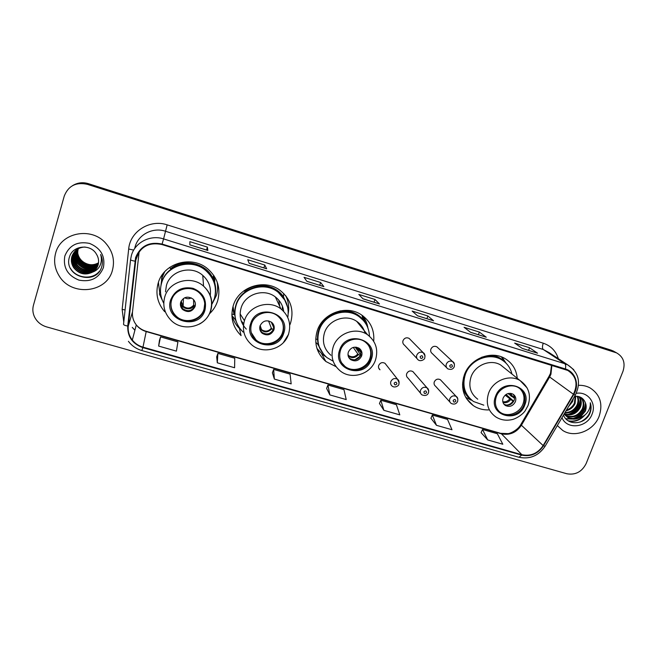 <?xml version="1.0" encoding="UTF-8"?>
<svg xmlns="http://www.w3.org/2000/svg" width="657" height="657" viewBox="0 0 657 657"><rect width="100%" height="100%" fill="white"/><g stroke="black" fill="none" stroke-linecap="round" stroke-linejoin="round"><path stroke-width="0.99" d="M517.256 378.301C516.386 369.538 512.255 362.927 504.847 358.476C491.042 350.091 469.796 358.714 464.294 375.032C460.409 387.811 463.415 398.011 473.311 405.624C477.861 408.646 482.969 410.075 488.627 409.919M373.718 341.09C374.572 329.962 370.449 321.199 361.35 314.802C346.42 304.462 322.612 313.077 317.208 330.882C313.759 343.094 316.641 353.302 325.864 361.49L336.08 366.688M289.868 324.87L290.599 322.899C294.196 309.784 290.657 298.919 279.981 290.295C264.467 278.33 238.598 286.772 233.243 305.686C230.09 317.224 232.701 327.211 241.078 335.628L239.452 328.541M231.888 315.795L232.693 317.709M209.55 313.718C213.336 310.145 216.022 305.899 217.607 300.988C220.941 288.472 217.664 277.763 207.76 268.869C191.86 254.908 163.503 262.972 158.165 283.151C155.331 293.761 157.508 303.279 164.693 311.722M158.427 282.321L159.717 292.62M386.283 364.939L384.986 363.296C382.275 361.958 380.181 362.672 378.703 365.432C378.186 367.206 378.613 368.659 379.992 369.792L378.695 368.051M414.041 372.913L412.859 371.55C410.198 370.285 408.137 371.008 406.691 373.718C406.157 375.508 406.593 376.962 407.989 378.079L420.636 393.329M441.422 380.838L440.346 379.697C437.734 378.498 435.714 379.229 434.285 381.889C433.743 383.688 434.178 385.142 435.583 386.242L449.996 402.133M437.94 347.816L436.872 346.814C434.261 345.705 432.265 346.469 430.893 349.105C430.335 351.01 430.82 352.522 432.355 353.63L446.703 367.731M410.297 339.57L409.097 338.355C406.445 337.197 404.416 337.953 403.02 340.622C402.478 342.519 402.963 344.038 404.49 345.171L417.014 358.582M160.965 285.54L162.041 276.597L163.207 273.493M161.688 277.862L161.54 279.989M234.089 314.654L232.644 307.87M232.8 309.422L233.407 311.188M214.773 281.295L214.691 279.184M217.615 287.421L217.746 283.75M286.904 298.442L286.304 296.463M363.428 316.715L363.042 315.984M614.443 351.676L611.306 350.197L88.358 183.656C82.897 182.03 77.789 182.605 73.034 185.364M87.332 184.33C76.056 181.899 68.369 185.8 64.271 196.024L33.458 305.201C32.407 309.102 32.727 312.937 34.419 316.707C36.915 321.79 40.972 325.182 46.573 326.89L566.86 473.754C575.507 475.249 581.938 471.833 586.175 463.514L622.959 371.353C625.579 363.058 623.46 356.899 616.586 352.875L87.332 184.33L87.849 183.985C82.355 182.359 77.222 182.933 72.442 185.709C77.222 182.933 82.355 182.359 87.849 183.985L613.145 351.216L87.849 183.985L88.358 183.656M616.291 352.702L613.145 351.216L616.291 352.702M55.615 253.249C53.57 261.059 54.695 268.516 58.99 275.62C71.153 296.824 106.853 293.071 112.421 270.282C115 260.386 112.79 251.385 105.777 243.271C91.487 226.427 60.559 232.447 55.615 253.249C53.57 261.059 54.695 268.516 58.99 275.62C71.153 296.824 106.853 293.071 112.421 270.282C115 260.386 112.79 251.385 105.777 243.271C91.487 226.427 60.559 232.447 55.615 253.249M557.325 425.572L562.712 430.442C574.604 438.359 593.772 430.861 599.143 416.267C603.142 403.883 600.104 394.422 590.002 387.868C586.504 386.012 582.677 385.166 578.521 385.331C582.677 385.166 586.504 386.012 590.002 387.868C600.104 394.422 603.142 403.883 599.143 416.267C593.772 430.861 574.604 438.359 562.712 430.442L557.325 425.572M136.081 257.774C140.828 246.383 149.451 241.973 161.942 244.544L567.812 370.449C576.345 376.198 578.209 384.131 573.413 394.249L543.142 445.561C537.755 453.453 530.659 456.5 521.872 454.718L142.988 347.151C138.652 345.878 135.096 343.521 132.32 340.063C129.125 335.899 127.77 331.251 128.255 326.127L136.081 257.774M135.58 257.618L127.737 326.061C127.425 336.696 132.459 343.874 142.84 347.61L521.707 455.137C530.716 456.96 537.984 453.831 543.511 445.75L573.783 394.446C579.753 384.887 575.516 371.788 565.373 368.955L162.09 244.059C149.287 241.423 140.45 245.94 135.58 257.618M522.216 348.391L537.541 353.203L529.575 347.758L514.661 343.094L522.307 348.448L537.541 353.203M528.581 350.37L529.575 347.758M486.081 337.123L470.527 332.278L486.27 337.222L479.388 332.081L464.08 327.301L470.617 332.343L486.27 337.222M478.411 334.733L479.388 332.081M417.458 315.754L433.604 320.813L427.871 315.992L412.153 311.081L417.524 315.803L433.604 320.813M426.91 318.694L427.871 315.992M189.848 244.839L207.834 250.473L207.407 247.131L189.873 241.661L189.848 244.872L207.834 250.473M206.512 250.021L207.407 247.131M249.175 263.317L266.668 268.803L264.804 265.058L247.755 259.737L249.192 263.358L266.668 268.803M263.884 267.9L264.804 265.058M306.844 281.286L323.86 286.624L320.641 282.502L304.051 277.32L306.868 281.327L323.86 286.624M319.704 285.286L320.641 282.502M362.91 298.754L379.483 303.953L374.975 299.469L358.829 294.426L362.96 298.804L379.483 303.953M374.022 302.212L374.975 299.469M430.918 418.246L436.486 425.325L451.991 429.744L447.524 419.412L432.331 415.043L430.902 418.295M481.064 432.618L487.708 439.935L502.819 444.239L497.333 433.735L482.525 429.481L481.047 432.667M272.4 372.815L274.355 379.081L291.166 383.877L290.09 374.145L273.649 369.415L272.384 372.864M216.687 356.85L217.303 362.804L234.59 367.739L234.763 358.237L217.869 353.384L216.67 356.899M159.437 340.441L158.641 346.075L176.413 351.142L177.916 341.895L160.554 336.901L159.421 340.49M379.459 403.497L383.885 410.321L399.809 414.863L396.409 404.72L380.814 400.236L379.442 403.546M329.863 394.914L346.223 399.579L343.948 389.634L327.942 385.027L326.619 388.41L329.863 394.914L327.942 385.027M274.355 379.081L273.649 369.415M217.303 362.804L217.869 353.384M158.641 346.075L160.554 336.901M383.885 410.321L380.814 400.236M436.486 425.325L432.331 415.043M487.708 439.935L482.525 429.481M98.419 263.605C91.364 267.539 85.131 266.315 79.727 259.926C77.567 256.509 77 252.961 78.019 249.282L78.191 248.74M98.451 263.432C91.43 267.243 85.254 265.986 79.932 259.663C77.781 256.255 77.214 252.707 78.224 249.044L78.347 248.658M98.279 264.278C91.085 268.738 84.622 267.637 78.906 260.993C76.729 257.544 76.155 253.972 77.181 250.268L77.592 249.093M98.32 264.106C91.151 268.434 84.753 267.309 79.111 260.722C76.943 257.289 76.368 253.717 77.395 250.021L77.74 249.003M98.107 264.935C90.789 269.937 84.112 268.984 78.068 262.069C75.875 258.603 75.3 254.998 76.327 251.27L77.017 249.463M98.156 264.771C90.863 269.633 84.244 268.647 78.282 261.798C76.089 258.332 75.514 254.744 76.541 251.023L77.165 249.364M97.893 265.576C90.494 271.136 83.603 270.331 77.222 263.161C75.013 259.671 74.43 256.041 75.465 252.288L76.467 249.865M97.95 265.42C90.576 270.84 83.735 269.994 77.436 262.89C75.235 259.4 74.652 255.778 75.686 252.033L76.606 249.759M97.655 266.208C92.423 272.655 80.868 271.398 76.36 264.278C74.134 260.755 73.543 257.101 74.594 253.315L75.941 250.292M97.318 266.126L97.712 266.06C92.456 272.359 81.041 271.045 76.573 263.999C74.356 260.484 73.765 256.838 74.816 253.06L76.072 250.186M97.376 266.832C92.317 273.838 80.17 272.819 75.489 265.403C73.247 261.856 72.648 258.176 73.707 254.366L75.432 250.744M97.45 266.676C92.341 273.542 80.343 272.458 75.703 265.124C73.469 261.585 72.878 257.905 73.929 254.103L75.555 250.629M97.055 267.44C92.21 275.012 79.464 274.265 74.594 266.553C72.336 262.981 71.736 259.269 72.804 255.425L74.947 251.229M97.137 267.292C92.235 274.716 79.637 273.895 74.824 266.266C72.566 262.693 71.966 258.998 73.026 255.162L75.062 251.105M92.662 272.072C95.372 270.323 97.187 267.941 98.115 264.911C99.141 261.092 98.55 257.445 96.333 253.996C90.452 243.509 72.763 245.496 69.585 256.665C62.661 275.965 95.281 286.271 101.449 267.686L101.753 266.742C102.911 262.586 102.533 258.505 100.611 254.489C101.843 258.447 101.605 262.217 99.897 265.806C98.361 268.836 95.947 270.922 92.662 272.072C85.377 275.595 79.054 274.141 73.699 267.711C71.416 264.114 70.816 260.377 71.884 256.509C74.126 250.481 78.528 247.319 85.098 247.032M96.801 267.892C92.144 275.883 78.922 275.373 73.921 267.424C71.654 263.827 71.046 260.098 72.114 256.238L74.594 251.606M78.249 248.576L78.438 248.083M78.405 248.494L78.585 247.993M77.666 248.929L77.879 248.453M77.805 248.839L78.019 248.362M77.099 249.307L77.337 248.847M77.239 249.208L77.469 248.748M76.688 249.611L76.943 249.159M77.025 249.019L77.304 248.592M75.654 250.489L75.949 250.071M98.525 262.915C93.861 265.633 89.048 265.485 84.08 262.455C88.941 265.379 93.762 265.485 98.534 262.784M84.08 262.455C80.754 260.344 78.668 257.396 77.822 253.627M64.829 256.008C62.916 267.489 67.614 275.529 78.914 280.112C90.822 282.37 98.993 278.198 103.412 267.58C105.449 256.205 100.825 248.149 89.541 243.41C77.501 241.037 69.264 245.233 64.829 256.008M99.421 271.251C92.506 280.145 76.729 278.519 70.734 268.828L70.365 268.245M99.002 271.776C92.267 279.849 77.904 278.749 71.498 270.199M171.584 300.126C169.966 306.162 171.296 311.517 175.575 316.189C183.878 325.297 200.911 321.429 204.072 309.776C205.838 303.214 204.204 297.531 199.17 292.735C190.587 284.645 174.581 288.908 171.584 300.126M171.001 302.828C170.68 307.706 172.216 311.944 175.624 315.549C183.894 324.632 200.878 320.78 204.031 309.16L204.746 303.526M214.453 279.636L214.174 277.139M215.069 284.111L213.41 276.186M164.702 271.743L162.18 277.418L161.072 285.039M215.209 287.101C214.215 280.309 211.045 274.626 205.698 270.068C191.672 257.544 166.435 264.607 161.688 282.526L160.908 285.828M211.85 304.322L214.297 298.853C217.237 287.84 214.379 278.404 205.74 270.52C191.68 257.963 166.361 265.05 161.597 283.019C159.585 290.065 160.308 296.841 163.774 303.337M210.256 295.412C211.291 287.536 208.795 280.859 202.767 275.39C191.302 264.894 170.36 270.618 166.426 285.417L165.498 291.848M162.287 275.833L161.918 278.338M180.691 302.228C179.961 304.963 180.585 307.377 182.572 309.463C187.91 312.987 192.082 312.001 195.088 306.507C195.852 303.657 195.162 301.185 193.035 299.075C187.705 295.757 183.59 296.808 180.691 302.228M180.42 303.501L182.605 308.609C187.918 312.116 192.074 311.131 195.072 305.661L195.384 303.813M217.097 281.804C217.984 286.485 217.722 291.092 216.317 295.617L212.145 303.813M163.494 302.811L159.446 294.131L159.733 292.488L160.554 292.735M169.646 267.415L170.557 268.68C183.525 257.987 205.477 262.816 212.696 277.706L213.771 275.406M161.392 297.465L159.446 294.131M191.31 297.892C189.093 299.017 186.884 298.968 184.699 297.752M194.727 301.678L195.039 302.13M194.842 306.285L193.659 305.103L193.577 299.625M181.151 301.382L183.139 306.137L181.168 301.062M573.454 398.257L572.543 401.608L568.519 406.617M572.231 400.327L569.874 404.31M575.688 396.228L575.089 403.513C573.241 407.34 570.227 409.779 566.03 410.822M575.179 396.253L574.448 403.037C572.863 406.445 570.202 408.777 566.49 410.05M577.552 396.335C578.981 399.21 579.022 402.248 577.675 405.443C574.891 410.724 570.58 413.237 564.757 412.982M577.117 396.278C578.332 399.07 578.3 401.961 577.027 404.958C574.464 409.894 570.457 412.432 565.012 412.555M579.104 396.672C581.519 399.735 581.913 403.316 580.287 407.397C576.715 413.77 571.491 416.086 564.609 414.345M578.751 396.573C580.895 399.612 581.19 403.061 579.63 406.905C576.197 413.105 571.114 415.462 564.388 413.984M579.811 396.918C583.851 399.891 584.894 404.039 582.94 409.385C578.776 416.464 573.003 418.55 565.628 415.651M579.934 397C583.334 400.056 584.114 404.014 582.274 408.884C578.267 415.782 572.625 417.942 565.357 415.339M563.501 415.101C567.377 425.982 584.516 424.8 589.616 414.017L589.961 413.212C591.333 409.631 591.44 406.149 590.282 402.757C590.569 406.018 589.674 409.155 587.596 412.169C585.773 414.707 583.293 416.456 580.156 417.409L585.33 411.167C586.561 407.874 586.446 404.778 584.993 401.87C586.307 404.745 586.299 407.751 584.96 410.888C580.657 418.115 574.768 420.168 567.295 417.039L564.125 414.058M580.156 417.409C576.041 419.675 571.968 419.724 567.935 417.548L564.273 413.795M561.981 417.688C566.942 430.146 587.358 427.674 592.072 414.148C596.843 403.234 587.785 391.153 576.263 393.329M584.993 401.87C582.907 397.764 579.441 395.916 574.596 396.319M590.282 402.757C592.121 411.151 588.82 417.565 580.369 421.991M583.63 415.881C579.039 420.324 573.832 421.934 568.026 420.71M585.502 403.111C584.87 410.871 580.607 416.045 572.715 418.632M571.352 418.903L565.726 418.706M580.213 399.415C579.564 406.938 575.417 411.988 567.771 414.559M585.067 414.863C580.451 420.176 574.924 422.229 568.486 420.997M585.798 404.26C584.952 411.134 581.034 415.914 574.062 418.599M572.263 419.059L565.94 418.936M580.492 400.589C579.622 407.209 575.836 411.84 569.134 414.501M251.532 323.876C249.75 330.372 251.286 335.916 256.148 340.523C264.385 348.202 279.652 343.956 282.806 333.165C284.719 326.242 282.929 320.444 277.435 315.779C269.042 308.905 254.538 313.414 251.532 323.876M251.237 332.598L255.943 339.825C264.155 347.479 279.373 343.25 282.518 332.491C283.701 328.787 283.569 325.141 282.124 321.56M279.816 306.523L278.79 300.15M285.31 300.692L277.41 291.363C263.712 280.638 240.7 288.062 235.945 304.84C234.533 309.348 234.344 313.89 235.378 318.448M287.815 317.265C289.335 306.909 285.943 298.45 277.665 291.872C263.925 281.122 240.848 288.563 236.077 305.398C233.26 315.705 235.617 324.607 243.147 332.089M283.676 311.377C282.904 305.448 280.128 300.627 275.332 296.923C264.114 287.963 245.069 293.999 241.127 307.846C238.869 315.951 240.602 323.047 246.326 329.141M240.117 313.898L244.355 320.55M233.046 306.343L234.286 314.711M232.652 307.821L233.21 309.833M260.049 325.815C259.244 328.738 259.958 331.235 262.184 333.28C267.243 336.187 271.144 335.07 273.903 329.929C274.741 326.915 273.977 324.377 271.62 322.316C266.586 319.565 262.734 320.731 260.049 325.815M259.901 329.633L261.872 332.335C266.906 335.226 270.799 334.117 273.542 329.001L273.575 324.747M241.291 330.2L240.092 329.149C236.15 325.445 233.49 320.977 232.118 315.762L231.855 314.506M241.176 320.887L243.18 323.088M282.28 309.16L282.411 306.211M244.067 290.698L244.56 291.215C256.287 281.664 275.398 284.489 283.463 296.775L283.758 293.515M234.894 314.892L231.864 313.989M237.85 325.264L235.387 319.762L232.118 315.762M285.598 295.56C288.489 301.235 289.367 307.197 288.234 313.455M271.349 322.111L272.425 324.862L273.854 326.061M271.571 322.275L273.797 327.958M273.238 329.781L271.325 328.204L268.549 320.903M340.49 350.296C338.536 357.104 340.195 362.73 345.442 367.181C353.441 373.693 367.271 369.25 370.425 359.19C372.486 352.037 370.63 346.223 364.849 341.755C356.776 335.858 343.512 340.49 340.49 350.296M341.574 362.771L344.974 366.417C352.94 372.913 366.737 368.478 369.883 358.451C371.492 353.433 370.844 348.801 367.936 344.564M320.304 324.435L319.228 328.615M363.485 320.567L357.975 315.623C344.769 306.367 323.605 313.947 318.817 329.748C316.551 336.926 317.183 343.71 320.715 350.115M369.464 336.162C369.086 327.687 365.415 321.027 358.451 316.198C345.212 306.909 323.991 314.522 319.187 330.364C316.107 341.254 318.702 350.337 326.964 357.613L333.181 361.219M365.046 333.288C363.781 328.286 361.013 324.312 356.735 321.38C345.927 313.66 328.434 319.844 324.468 332.861C321.93 341.845 324.09 349.319 330.964 355.273M317.602 350.247L319.023 351.15M348.366 352.053C347.487 355.117 348.243 357.63 350.633 359.609C355.388 362.023 359.05 360.824 361.629 355.995C362.533 352.875 361.728 350.321 359.239 348.341C354.501 346.042 350.879 347.282 348.366 352.053M348.736 357.4L349.951 358.566C354.681 360.972 358.336 359.781 360.898 354.977L360.381 349.36M326.036 356.833L322.341 354.337L316.961 348.448M361.03 326.472L360.668 324.813M365.834 323.597L362.188 315.368M317.52 339.513L315.713 338.979M323.614 354.378L317.725 344.202L315.779 342.33M362.697 315.73C365.464 319.343 367.197 323.416 367.887 327.933M356.472 347.208L358.952 350.674L361.276 352.341M355.166 347.118L360.857 355.1M360.488 355.93L354.837 359.831M360.521 355.872L357.827 353.926L353.244 347.413M496.331 396.59C494.146 403.636 495.813 409.212 501.332 413.31C508.748 418.443 520.82 413.894 524.007 404.811C526.282 397.518 524.475 391.818 518.57 387.729C511.121 383.006 499.402 387.663 496.331 396.59M498.95 411.339L500.42 412.44C507.812 417.556 519.851 413.023 523.029 403.965C525.05 397.912 523.966 392.771 519.769 388.525M503.648 361.095L500.601 358.993C494.713 355.782 488.373 355.215 481.565 357.293M511.926 374.022C510.448 367.723 506.958 362.935 501.455 359.666C489.202 352.152 470.297 359.781 465.394 374.285C461.945 385.667 464.639 394.742 473.483 401.501L483.807 405.164M504.814 368.322L500.65 364.98C490.639 358.747 475.093 364.964 471.061 376.863C468.211 386.226 470.445 393.674 477.754 399.201M463.612 377.102C462.076 385.519 464.129 392.607 469.78 398.372M462.577 383.006L463.128 383.926M503.131 398.052C502.153 401.205 502.909 403.694 505.405 405.509C509.684 407.356 513.01 406.083 515.4 401.698C516.394 398.495 515.614 395.982 513.043 394.167C508.781 392.401 505.471 393.699 503.131 398.052M503.976 404.236L504.108 404.326C508.37 406.157 511.688 404.893 514.07 400.524C514.883 398.158 514.562 396.056 513.117 394.216M470.946 400.08L465.641 397.214M463.275 385.363L462.52 384.616M471.816 400.269C467.176 397.115 464.121 392.771 462.659 387.236L462.627 387.203M502.047 357.121L506.021 363.14M514.25 397.526L511.713 395.317M514.259 396.335L514.513 398.15M508.009 393.559L514.185 398.052M506.054 394.446L513.749 401.238M506.227 405.139C509.076 404.95 511.335 403.628 513.002 401.181L513.675 401.378M513.002 401.181L505.151 395.136M611.306 350.197L614.993 352.251M573.413 394.249L549.63 376.978L550.927 374.285L551.888 365.259M521.872 454.718L501.414 433.809C509.709 435.525 516.369 432.676 521.403 425.251L549.63 376.978L549.063 376.247L550.303 373.726M123.771 322.094L122.153 309.431L128.682 249.019C130.061 231.412 149.977 218.921 167.165 224.858L543.249 343.192C542.206 346.305 542.222 348.415 543.298 349.508L165.301 231.198C152.966 227.043 138.512 234.409 135.178 246.589L134.685 248.543M543.249 343.192C550.87 345.812 555.896 350.978 558.327 358.681M549.515 352.866L543.298 349.508L564.724 363.682L567.845 364.955L573.766 369.702M134.857 261.158C131.983 260.632 130.554 260.123 130.562 259.655L131.425 255.351C134.972 242.376 150.404 234.5 163.585 238.91L162.09 244.059M128.411 341.303C131.843 345.837 136.319 348.916 141.846 350.542L142.84 347.61M521.707 455.137L518.931 457.272C529.854 459.506 538.576 455.835 545.105 446.267L545.244 446.037M543.511 445.75L545.105 446.267L575.384 394.988M130.554 259.737L123.541 324.238C123.508 324.903 124.912 325.511 127.737 326.061M573.783 394.446L575.31 395.103C581.289 382.481 578.801 372.429 567.845 364.955L549.687 352.981M565.373 368.955C565.948 366.294 565.734 364.536 564.724 363.682L163.585 238.91L167.165 224.858M134.899 330.2L132.279 327.383L134.882 330.266M122.153 309.431L125.093 309.94M128.682 249.019L133.7 250.095M543.142 445.561L521.403 425.251L521.026 424.217L548.956 376.428M135.383 261.223L138.914 251.992M128.255 326.127L132.509 311.87C132.057 316.674 133.314 321.018 136.286 324.928C138.873 328.163 142.183 330.381 146.215 331.58L501.414 433.809L500.659 433.333L507.943 433.628C509.29 433.817 517.552 430.54 520.812 424.578M139.153 251.664L132.525 311.714M142.988 347.151L146.248 331.309L500.659 433.333M204.976 310.047C207.037 299.764 203.07 292.537 193.076 288.341C182.359 286.288 174.893 290.123 170.672 299.855C163.363 321.01 199.202 331.415 204.976 310.047M202.767 275.39L203.563 286.14C210.848 293.088 213.147 301.349 210.462 310.901C205.715 327.482 181.513 332.656 170.155 319.343C164.316 312.773 162.517 305.291 164.767 296.89C168.964 281.122 191.335 274.979 203.563 286.14C210.93 292.965 213.336 301.111 210.807 310.58M210.749 310.753C208.737 316.617 204.959 321.068 199.408 324.098M215.003 296.118C216.457 289.753 215.693 283.619 212.696 277.706C215.225 282.756 216.12 288.021 215.389 293.515M194.029 305.62C190.711 311.41 180.576 308.691 180.757 302.023M193.659 305.103C190.514 308.659 187.007 309.004 183.139 306.137L183.451 298.459M283.668 333.419C291.429 312.962 256.723 302.417 250.662 323.614C243.18 344.276 277.681 354.287 283.668 333.419M244.47 320.591C248.683 305.858 269 299.395 280.933 308.905C288.875 315.705 291.404 324.131 288.513 334.183C283.849 349.499 262.176 355.223 250.785 343.964C244.084 337.452 241.981 329.666 244.47 320.591M288.669 334.117L283.339 342.658M287.741 307.492L283.463 296.775L287.372 305.932M272.762 323.449L272.951 325.404M272.146 322.776L272.425 324.862M271.85 328.755C267.481 333.132 263.432 332.918 259.704 328.114M271.325 328.204C268.45 331.522 265.19 331.999 261.527 329.633L259.745 327.202M371.254 359.436C379.163 339.513 345.943 329.42 339.644 350.05C331.999 370.162 365.037 379.754 371.254 359.436M333.173 346.962C337.419 333.132 356.037 326.521 367.509 334.7C375.894 341.262 378.539 349.729 375.459 360.102C370.835 374.342 351.183 380.337 340.022 370.729C332.729 364.43 330.446 356.505 333.173 346.962M366.442 324.796L362.935 319.359C356.874 312.683 349.204 309.866 339.924 310.925M359.149 348.276L359.642 351.257M358.443 347.865L358.952 350.674M358.508 354.525C355.355 358.131 351.906 358.582 348.161 355.872M357.827 353.926C355.158 357.038 352.119 357.605 348.686 355.626L348.021 355.059M524.771 405.041C532.909 386.037 502.211 376.707 495.55 396.36C487.634 415.536 518.192 424.397 524.771 405.041M500.65 364.98L520.016 380.51C528.721 386.669 531.398 395.021 528.031 405.566L525.263 410.633C522.463 414.961 515.187 419.166 511.639 419.683C505.775 420.882 500.429 419.922 495.592 416.784C487.88 410.97 485.548 403.102 488.611 393.182C492.939 380.575 509.438 373.94 520.016 380.51L527.144 387.95M505.775 362.902L503.886 360.923C500.396 357.761 496.24 355.856 491.42 355.223M511.212 393.444L511.704 396.606M510.39 393.321L510.752 395.957M510.522 399.719C508.493 402.298 505.989 403.209 502.999 402.445M509.577 399.062C507.754 401.353 505.488 402.215 502.794 401.657M409.097 338.355L423.231 352.727C424.693 353.433 425.21 355.141 424.783 357.843C424.956 359.363 420.669 361.884 418.312 359.979C416.694 358.779 416.185 357.17 416.768 355.158C418.263 352.316 420.414 351.503 423.231 352.727L425.071 355.963M420.152 356.694C420.414 358.714 421.309 358.985 422.837 357.507C422.574 355.486 421.679 355.215 420.152 356.694M436.872 346.814L452.681 361.629C454.143 362.262 454.66 363.97 454.258 366.746C453.116 369.259 450.989 369.965 447.86 368.873C446.243 367.69 445.725 366.089 446.325 364.068C447.803 361.276 449.922 360.463 452.681 361.629L454.439 364.134M449.749 365.62C450.004 367.616 450.883 367.887 452.402 366.417C452.156 364.413 451.269 364.15 449.749 365.62M384.986 363.296L397.534 379.245C398.906 380.107 399.349 381.758 398.873 384.214C399.103 385.634 394.89 388.32 392.204 386.16C390.743 384.961 390.291 383.417 390.849 381.536C392.426 378.604 394.652 377.849 397.534 379.245L399.16 382.932M396.861 383.926C396.582 381.922 395.678 381.66 394.159 383.138C394.438 385.133 395.342 385.404 396.861 383.926M412.859 371.55L427.099 387.917C428.479 388.706 428.939 390.365 428.471 392.894C427.42 395.424 425.227 396.081 421.901 394.849C420.423 393.666 419.971 392.13 420.537 390.233C422.09 387.359 424.274 386.587 427.099 387.917L428.758 390.923M426.557 392.623C426.294 390.636 425.408 390.381 423.896 391.843C424.159 393.822 425.046 394.085 426.557 392.623M440.346 379.697L456.237 396.467C457.592 397.14 458.06 398.799 457.633 401.443C456.245 404.071 454.086 404.728 451.154 403.414C449.659 402.248 449.207 400.713 449.79 398.807C451.318 395.982 453.47 395.202 456.237 396.467L457.83 398.881M455.81 401.189C455.564 399.226 454.693 398.963 453.19 400.417C453.437 402.38 454.307 402.634 455.81 401.189M466.495 398.651L473.311 405.624M321.569 353.696L325.864 361.49M612.882 350.813L616.586 352.875M141.846 350.542L518.931 457.272M132.32 340.063L136.286 324.928C138.882 327.966 142.208 330.093 146.248 331.309M550.484 373.266L551.535 365.152M379.36 303.879L362.902 298.746M323.77 286.559L306.835 281.278M266.611 268.746L249.175 263.309M207.809 250.424L189.848 244.831M433.448 320.723L417.45 315.746M537.327 353.096L522.2 348.382M78.438 257.897L79.867 259.753M80.466 260.41L88.358 265.371M90.469 265.937L93.82 266.34M94.526 266.348L96.012 266.282M96.365 266.249L97.137 266.151M175.624 315.549L175.575 316.189M205.698 270.068L205.74 270.52M182.605 308.609L182.572 309.463M181.118 304.043L181.209 302.302L181.118 304.043M567.295 417.039L567.935 417.548M255.943 339.825L256.148 340.523M277.41 291.363L277.665 291.872M275.332 296.923L280.933 308.905M261.872 332.335L262.184 333.28M259.72 327.539L261.527 329.633L260.164 325.494M344.974 366.417L345.442 367.181M357.975 315.623L358.451 316.198M356.735 321.38L367.509 334.7M349.951 358.566L350.633 359.609M366.072 324.147L362.935 319.359L362.023 315.253M348.029 355.141L348.686 355.626L347.988 354.566M500.42 412.44L501.332 413.31M500.601 358.993L501.455 359.666M504.108 404.326L505.405 405.509M505.627 362.754L501.34 356.841"/></g></svg>
